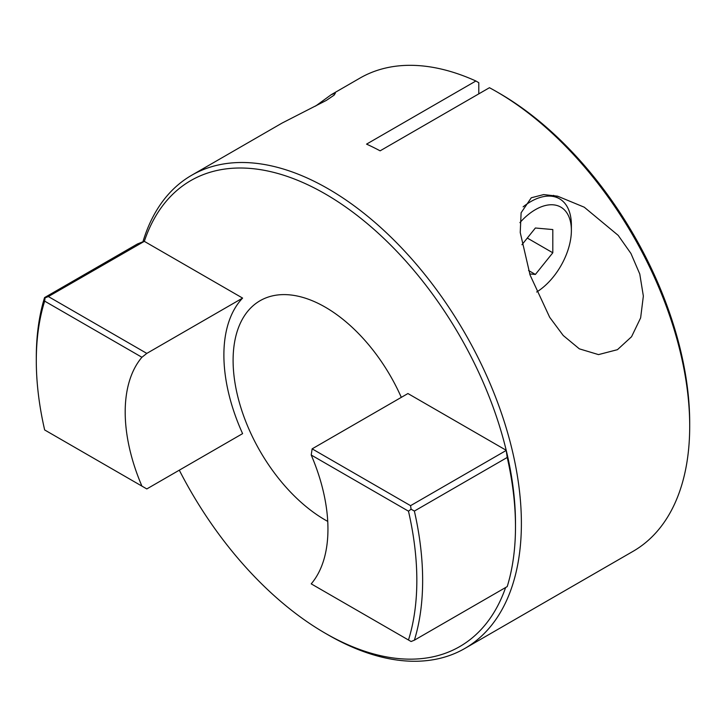 <?xml version="1.0" encoding="UTF-8"?>
<svg xmlns="http://www.w3.org/2000/svg" width="726" height="726" viewBox="0 0 726 726"><rect width="100%" height="100%" fill="white"/><g stroke="black" fill="none" stroke-linecap="round" stroke-linejoin="round"><path stroke-width="1.09" d="M536.659 292.024A50.902 29.385 120 0 0 571.38 230.441A50.902 29.385 120 0 0 535.389 209.66A50.902 29.385 120 0 0 519.907 222.646M523.137 206.837A57.472 33.178 -60 0 1 530.742 201.619A57.472 33.178 -60 0 1 559.483 198.77A57.472 33.178 -60 0 1 571.38 225.078L571.38 230.441M529.708 273.938L535.389 274.446L552.804 252.784L552.804 229.561L535.389 228L521.94 244.735M528.573 270.508L535.389 274.446M527.303 238.055L552.804 252.784M401.306 397.367A130.335 75.25 -120 0 0 325.266 307.162A130.335 75.25 -120 0 0 260.099 300.709A130.335 75.25 -120 0 0 240.115 405.153A130.335 75.25 -120 0 0 325.266 520.007A130.335 75.25 -120 0 0 327.735 521.395M531.287 197.771L543.674 194.586L557.55 196.165L584.239 207.191L618.18 235.36L630.93 253.456L639.769 274.001L643.354 296.072L640.631 317.888L631.556 336.728L617.445 349.678L598.505 354.606L579.339 348.843L563.231 335.503L549.673 317.28L530.089 275.063L520.233 232.511L521.114 212.763L531.287 197.771M315.538 106.114L331.174 94.725L335.376 93.128L334.096 95.16L326.355 100.406L282.105 123.057L191.619 175.293A273.185 157.724 60 0 1 328.216 188.824A273.185 157.724 60 0 1 506.684 429.556A273.185 157.724 60 0 1 464.803 648.472A273.185 157.724 60 0 1 328.216 634.941A273.185 157.724 60 0 1 328.206 634.941L325.266 633.235A269.019 155.319 -120 0 0 325.266 633.235A269.019 155.319 -120 0 0 505.632 587.506M499.434 93.327L496.53 91.648L499.434 93.327A269.083 155.355 60 0 1 689.7 422.886L689.7 426.235A273.185 157.724 -120 0 0 496.53 91.648L496.53 91.648A273.185 157.724 -120 0 0 489.451 87.71L380.115 150.836A273.185 157.724 60 0 0 366.557 144.129L475.884 81.003A273.185 157.724 -120 0 0 359.933 78.118L331.174 94.725M464.803 648.472L633.117 551.297A273.185 157.724 -120 0 0 689.7 426.235M478.788 93.872L478.788 82.7L475.884 81.003M311.218 455.02A143.376 82.773 60 0 1 311.218 583.858L408.475 640.005A269.083 155.355 -120 0 0 408.475 511.177L311.218 455.02L312.135 448.85L407.93 393.537L506.203 450.283L507.22 457.462L414.374 511.068A273.185 157.724 60 0 1 414.383 640.187L507.22 586.59A273.185 157.724 -120 0 0 515.487 526.813L515.487 523.41A269.019 155.319 -120 0 0 506.203 450.283A269.019 155.319 -120 0 0 325.266 193.933A269.019 155.319 -120 0 0 144.32 241.35L48.361 296.553L146.806 353.399L141.924 357.274L44.658 301.127A269.083 155.355 -120 0 0 36.3 360.713A269.083 155.355 -120 0 0 44.658 429.955L146.806 488.934L242.602 433.631A143.376 82.773 -120 0 1 242.602 298.087L146.806 353.399M142.949 241.758A273.185 157.724 60 0 1 191.619 175.293M179.304 470.176A269.019 155.319 -120 0 0 325.257 633.235L328.206 634.941M242.602 298.087L144.32 241.35M515.487 526.813A273.185 157.724 -120 0 0 507.22 457.462M36.3 360.713L36.3 357.364A273.185 157.724 60 0 1 44.567 297.587L137.405 243.99L143.984 241.341M312.135 448.85L410.562 505.668L506.213 450.447M141.924 486.111A143.376 82.773 60 0 1 141.924 357.274M414.374 511.068L411.088 509.207L408.475 511.177M411.088 509.207L410.562 505.668M414.383 640.187L411.088 641.512L408.475 640.005M48.361 296.553L45.057 297.878L44.658 301.127M45.057 297.878L44.567 297.587M559.483 198.77L553.539 195.348"/></g></svg>
